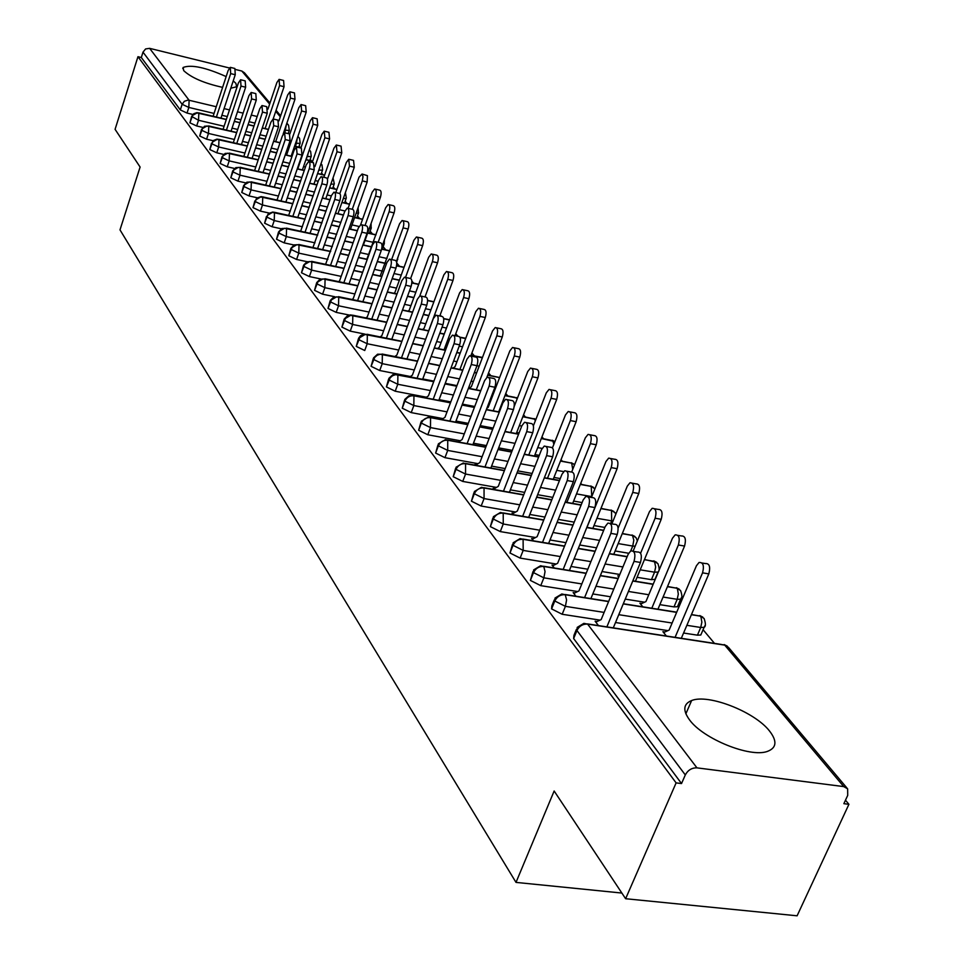 <?xml version="1.0" encoding="UTF-8"?>
<svg xmlns="http://www.w3.org/2000/svg" width="964" height="964" viewBox="0 0 964 964"><rect width="100%" height="100%" fill="white"/><g stroke="black" fill="none" stroke-linecap="round" stroke-linejoin="round"><path stroke-width="1.45" d="M689.597 719.963C682.62 710.384 683.295 703.913 691.622 700.539C708.215 693.646 754.511 711.685 769.441 730.905C777.382 741.123 776.671 747.98 767.284 751.45C749.98 757.825 703.166 738.81 689.597 719.963M222.612 87.363C204.272 83.302 191.306 77.723 183.714 70.637L183.136 67.456C191.209 64.371 205.549 67.408 226.154 76.578M233.228 80.88L235.915 83.362L236.578 86.772L230.806 88.218M848.923 804.301L843.861 803.675L847.718 795.372L847.645 788.841L843.729 786.588L696.96 767.862C691.827 767.73 687.947 770.091 685.308 774.936L681.536 783.551L676.113 782.889L625.624 898.725L797.108 915.8L848.923 804.301L845.476 800.192M714.493 643.386L703.081 629.721M680.668 602.886L679.608 601.62M601.873 508.558L601.223 507.787M581.738 484.458L580.762 483.301M562.289 461.178L561.024 459.671M543.515 438.704L541.973 436.849M525.368 416.978L523.56 414.821M507.811 395.963L505.763 393.517M490.833 375.635L488.555 372.911M474.396 355.957L471.902 352.981M457.96 336.279L455.779 333.677M441.271 316.3L440.162 314.975M428.076 300.503L427.558 299.888M413.556 283.127L411.893 281.127M399.47 266.269L396.722 262.967M385.805 249.893L383.166 246.736M372.514 233.999L370.14 231.155M359.608 218.539L357.487 215.996M347.052 203.512L345.172 201.259M334.857 188.908L333.195 186.92M322.976 174.689L321.53 172.966M311.42 160.855L310.179 159.373M300.178 147.396L299.117 146.13M625.624 898.725L554.143 790.998L516.005 882.397L621.852 893.05M516.005 882.397L119.994 229.866L140.105 167.049L115.078 129.333L137.96 56.695L141.31 57.515L180.316 109.92L182.136 104.293L142.997 52.14L141.31 57.515M142.997 52.14L145.6 48.947L149.625 48.345L229.396 67.986M235.806 69.565L241.844 71.047L244.482 72.83L269.968 103.088M676.113 782.889L137.96 56.695M192.872 114.451L187.016 113.077L180.316 109.92M681.536 783.551L573.64 638.542L573.942 635.384L576.364 629.492M701.611 633.131L700.792 635.023L697.43 635.168L683.572 633.035M667.956 630.625L615.502 622.515M600.042 620.129L562.181 614.273L551.589 608.899L551.83 605.946L554.24 600.006M597.041 621.527L595.125 621.226L598.475 625.6M664.871 631.986L662.895 631.673L666.389 636.011M678.186 604.994L677.439 606.742L673.993 606.886L659.87 604.645M644.579 602.199L625.238 599.114M610.586 596.776L592.812 593.945M577.665 591.534L540.744 585.642L530.381 580.412L532.971 571.652M574.93 592.884L573.146 592.595L575.93 596.222M641.759 603.512L639.915 603.223L642.831 606.826M655.255 579.316L651.435 579.665L637.071 577.303M619.816 574.472L602.018 571.544M587.823 569.218L571.001 566.458M556.18 564.024L520.126 558.096L509.992 552.999L512.511 544.395M553.673 565.314L552.011 565.049L554.264 567.989M619.165 576.05L617.804 575.821L618.755 577.014M628.649 553.252L615.128 550.962M596.559 547.829L579.713 544.985M565.952 542.672L550.022 539.973M535.526 537.526L500.28 531.586L490.363 526.621L492.821 518.15M533.225 538.78L531.658 538.527L533.429 540.828M604.874 527.453L593.993 525.573M574.231 522.151L558.264 519.391M544.925 517.078L529.814 514.463M515.644 512.017L481.157 506.04L471.444 501.196L473.854 492.869M513.511 513.222L512.053 512.969L513.378 514.692M582.111 502.581L573.628 501.075M552.77 497.376L537.647 494.701M524.681 492.399L510.354 489.857M496.496 487.41L462.732 481.422L453.213 476.698L455.574 468.492M494.52 488.567L493.146 488.326L494.05 489.507M560.265 478.566L553.975 477.433M532.14 473.469L517.788 470.866M505.184 468.588L491.58 466.118M478.036 463.672L444.958 457.671L435.632 453.056L437.933 444.994M476.204 464.793L474.915 464.552L475.433 465.226M539.274 455.37L534.996 454.586M512.282 450.381L498.653 447.862M486.398 445.597L473.469 443.199M460.238 440.753L427.799 434.752L418.653 430.245L420.907 422.304M519.066 432.957L516.68 432.511M493.158 428.064L480.205 425.63M468.287 423.377L455.984 421.051M443.042 418.617L411.218 412.604L402.253 408.206L404.47 400.385M499.629 411.279L498.966 411.158M474.722 406.495L462.407 404.133M450.803 401.904L439.102 399.65M426.45 397.216L395.204 391.215L386.407 386.913L388.576 379.214M493.773 392.83L492.845 392.649M469.335 388.046L468.564 387.902M456.948 385.624L445.223 383.335M433.921 381.129L422.774 378.948M410.399 376.526L379.72 370.525L371.092 366.32L373.213 358.741M398.71 350.053L367.188 343.738L364.741 350.51L356.258 346.401L358.355 338.93M364.525 334.026L350.233 331.134L341.907 327.109L343.967 319.759M349.233 315.047L336.183 312.372L328.013 308.432L330.025 301.19M334.629 296.695L322.579 294.189L314.541 290.333L316.517 283.187M320.59 278.921L309.384 276.56L301.491 272.776L303.431 265.739M307.058 261.69L296.587 259.461L288.814 255.749L290.73 248.82M293.972 244.989L284.163 242.868L276.523 239.241L278.403 232.408M281.319 228.781L272.113 226.769L264.594 223.202L266.45 216.466M269.064 213.032L260.401 211.116L253.002 207.622L254.821 200.982M257.195 197.753L249.025 195.921L241.747 192.487L243.531 185.932M245.675 182.883L237.963 181.148L230.806 177.774L232.565 171.315M234.493 168.447L227.215 166.784L220.154 163.47L221.889 157.096M223.648 154.397L216.755 152.806L209.803 149.553L211.514 143.262M213.092 140.72L206.573 139.202L199.729 136.008L201.404 129.803M202.85 127.417L196.656 125.971L189.908 122.826L191.571 116.692M226.299 119.548L196.981 112.933L192.631 115.439L189.908 122.826M268.426 129.513L262.268 128.055M253.966 126.091L248.073 124.693M239.928 122.765L234.288 121.44M300.178 143.046L299.539 138.238L297.828 136.635M236.638 132.646L206.898 125.995L202.5 128.537L199.729 136.008M300.985 147.745L294.55 146.227M280.03 142.829L273.595 141.31M265.124 139.334L258.967 137.888M250.664 135.936L244.784 134.562M311.252 156.252L310.613 151.372L309.709 150.336M247.266 146.106L217.081 139.419L212.622 141.997L209.803 149.553M312.613 161.301L305.901 159.735M291.972 156.505L285.236 154.939M276.596 152.927L270.173 151.432M261.714 149.468L255.556 148.034M322.627 169.821L321.976 164.868L321.072 163.82M258.183 159.94L227.54 153.216L223.021 155.819L220.154 163.47M324.567 175.231L317.566 173.616M304.263 170.544L297.225 168.929M288.417 166.905L281.693 165.35M273.065 163.362L266.642 161.88M334.303 183.738L333.026 177.942M269.402 174.147L238.301 167.387L233.722 170.038L230.806 177.774M336.858 189.534L329.567 187.872M316.927 184.992L309.577 183.317M300.575 181.256L293.55 179.653M284.742 177.641L278.03 176.111M346.305 198.042L345.389 192.595M280.946 188.763L249.363 181.967L244.723 184.654L241.747 192.487M349.51 204.248L341.895 202.536M329.977 199.837L322.289 198.102M313.107 196.029L305.757 194.367M296.767 192.33L289.754 190.752M292.827 203.79L260.75 196.957L256.038 199.693L253.002 207.622M362.536 219.382L354.583 217.599M343.449 215.105L335.4 213.309M326.013 211.212L318.325 209.489M309.143 207.441L301.816 205.802M305.058 219.262L272.463 212.393L267.679 215.177L264.594 223.202M375.948 234.939L367.646 233.107M357.331 230.83L348.92 228.962M339.316 226.841L331.279 225.058M321.904 222.985L314.228 221.286M317.638 235.18L284.525 228.287L279.68 231.107L276.523 239.241M389.769 250.953L381.66 249.182M371.634 246.989L362.862 245.073M353.041 242.928L344.63 241.084M335.038 238.988L327.013 237.228M330.616 251.58L296.948 244.663L292.032 247.519L288.814 255.749M404 267.45L396.566 265.835M385.275 263.401L377.249 261.666M367.212 259.497L358.403 257.593M348.594 255.472L340.196 253.653M343.979 268.474L309.745 261.533L304.757 264.437L301.491 272.776M418.689 284.428L411.881 282.982M399.337 280.295L392.107 278.753M381.84 276.56L372.61 274.595M362.572 272.451L353.776 270.571M357.764 285.898L322.94 278.921L317.879 281.886L314.541 290.333M433.848 301.937L427.594 300.611M413.821 297.719L407.471 296.37M396.939 294.153L387.275 292.116M377.008 289.947L367.79 288.007M371.996 303.865L336.557 296.864L331.423 299.876L328.013 308.432M449.489 319.976L443.681 318.771M428.775 315.674L423.341 314.541M412.568 312.3L402.422 310.191M391.902 307.998L382.25 305.998M386.672 322.398L350.607 315.373L345.389 318.433L341.907 327.109M465.648 338.581L460.033 337.436M444.187 334.183L439.765 333.279M428.715 331.014L418.075 328.832M407.302 326.627L397.168 324.543M401.831 341.533L365.115 334.496L359.813 337.605L356.258 346.401M482.349 357.789L470.962 355.487M460.117 353.294L456.767 352.619M445.428 350.33L434.258 348.076M423.22 345.847L412.592 343.702M417.496 361.295L380.105 354.246L377.129 355.282L374.719 357.415L371.092 366.32M499.605 377.611L487.676 375.237M476.553 373.032L474.372 372.598M462.744 370.284L451.007 367.947M439.68 365.693L428.522 363.476M433.692 381.708L395.602 374.659L392.565 375.719L390.119 377.876L386.407 386.913M517.451 398.12L504.955 395.638M493.544 393.408L492.628 393.228M480.675 390.89L468.347 388.48M456.719 386.215L445.007 383.925M450.453 402.832L413.942 395.818C409.784 395.445 406.76 397.228 404.868 401.169L402.253 408.206M535.888 419.424L522.825 416.725M499.28 412.206L486.302 409.712M474.372 407.423L462.057 405.061M467.793 424.666L430.559 417.653C426.329 417.292 423.256 419.111 421.328 423.1L418.653 430.245M554.927 441.584L541.31 438.524M518.572 434.234L504.931 431.667M492.664 429.354L479.711 426.919M485.748 447.284L447.754 440.271C443.476 439.921 440.343 441.765 438.367 445.814L435.632 453.056M574.592 464.684L571.664 463.142L560.47 461.081M538.611 457.044L524.235 454.393M511.631 452.056L498.002 449.549M504.365 470.697L465.576 463.696C461.226 463.347 458.045 465.238 456.02 469.348L453.213 476.698M594.884 488.856L591.221 486.398L580.316 484.434M559.433 480.662L544.286 477.915M531.309 475.577L516.957 472.975M523.669 494.978L484.048 487.977C479.638 487.651 476.397 489.567 474.324 493.749L471.444 501.196M615.827 514.161L614.996 512.655L611.489 510.486L600.885 508.618M581.087 505.124L565.121 502.304M551.757 499.942L536.623 497.267M543.696 520.15L503.208 513.161C498.725 512.848 495.436 514.812 493.315 519.054L490.363 526.621M637.361 540.912L636.035 537.635L632.48 535.454L622.238 533.694M603.633 530.489L586.763 527.573M573.002 525.199L557.047 522.452M564.494 546.275L523.103 539.322C518.56 539.021 515.198 541.021 513.029 545.323L509.992 552.999M658.376 571.869L658.063 572.05C659.557 571.074 659.509 568.278 657.93 563.651L654.267 561.349L644.41 559.698M627.118 556.794L609.296 553.794M595.089 551.408L578.255 548.576M586.112 573.399L543.768 566.483C539.153 566.205 535.731 568.242 533.502 572.616L530.381 580.412M681.44 597.62L680.644 599.174C682.319 598.331 682.295 595.451 680.572 590.534L676.873 588.221L667.437 586.678M653.146 584.353L632.758 581.015M618.093 578.617L600.295 575.713M608.597 601.596L565.253 594.728C560.554 594.463 557.072 596.547 554.794 600.982L551.589 608.899M704.961 625.672L704.094 627.347C705.853 626.492 705.841 623.515 704.082 618.442L700.346 616.129L691.393 614.707M676.644 612.369L623.238 603.91M230.721 67.456L234.867 68.48L235.252 74.722L230.673 73.601L230.3 67.347L228.143 70.529L213.116 116.27M235.252 74.722L220.949 118.126M230.673 73.601L216.394 117.054M279.536 79.482L283.585 80.482L284.055 86.688L279.56 85.579L279.102 79.373L276.885 82.506L267.944 109.125M265.1 128.574L279.56 85.579M273.704 119.09L277.945 120.114L278.512 126.778L273.716 125.645L273.161 118.97L284.055 86.688M241.036 79.843L245.205 80.868L245.639 87.218L241 86.085L240.59 79.735L238.397 82.928L223.082 129.309M245.639 87.218L231.059 131.176M241 86.085L226.444 130.104M251.628 92.58L255.822 93.592L256.291 100.051L251.616 98.918L251.158 92.46L248.929 95.677L233.3 142.696M256.291 100.051L241.434 144.588M251.616 98.918L236.77 143.503M262.509 105.654L266.739 106.667L267.245 113.234L262.509 112.089L262.003 105.534L259.762 108.763L243.808 156.457M267.245 113.234L252.086 158.361M262.509 112.089L247.374 157.277M273.161 118.97L270.884 122.223L254.592 170.592M278.512 126.778L263.039 172.52M273.716 125.645L258.268 171.423M290.405 91.917L294.478 92.918L294.984 99.22L290.441 98.111L289.935 91.809L287.694 94.954L278.933 120.874M275.704 141.648L290.441 98.111M283.079 134.333L294.984 99.22M301.563 104.69L305.66 105.691L306.203 112.101L301.612 110.993L301.069 104.57L298.792 107.739L289.875 133.96M286.585 155.083L301.612 110.993M291.164 156.156L306.203 112.101M313.023 117.813L317.144 118.801L317.734 125.32L313.083 124.211L312.493 117.68L310.191 120.874L300.889 148.034M297.768 168.881L313.083 124.211M302.395 169.953L317.734 125.32M324.808 131.297L328.941 132.273L329.58 138.912L324.88 137.792L324.241 131.152L321.904 134.358L312.216 162.458M314.927 166.603L324.88 137.792M313.927 184.136L329.58 138.912M285.211 132.912L289.477 133.924L290.08 140.708L285.236 139.575L284.633 132.779L282.319 136.057L265.678 185.124M290.08 140.708L274.294 187.076M285.236 139.575L269.462 185.98M336.906 145.154L341.063 146.13L341.762 152.878L337.002 151.758L336.316 145.01L333.942 148.227L323.844 177.304M327.447 179.244L337.002 151.758M325.784 198.717L341.762 152.878M297.045 147.131L301.334 148.143L301.997 155.047L297.081 153.903L296.43 146.986L294.092 150.276L277.017 200.066M301.997 155.047L285.874 202.042M297.081 153.903L280.982 200.958M309.227 161.759L313.529 162.759L314.24 169.797L309.275 168.652C310.408 164.386 310.179 162.048 308.564 161.615L306.19 164.916L288.658 215.43M314.24 169.797L297.78 217.454M309.275 168.652L292.839 216.358M321.759 176.822L326.085 177.822C327.76 178.244 328.025 180.63 326.856 184.98L321.831 183.823C322.988 179.485 322.735 177.087 321.06 176.665L318.662 179.991L300.623 231.264M326.856 184.98L310.047 233.324M321.831 183.823L305.034 232.228M349.366 159.397L353.535 160.373L354.282 167.242L349.474 166.121L348.727 159.253L346.317 162.494L335.797 192.595M339.858 193.571L349.474 166.121M337.978 213.707L354.282 167.242M362.175 174.062L367.417 175.641L367.163 182.015L362.295 180.895L363.006 176.593L362.078 174.002L359.054 177.159L348.076 208.345M352.282 209.284L362.295 180.895M350.51 229.119L367.163 182.015M375.358 189.149L379.551 190.113C381.298 190.559 381.587 192.933 380.431 197.222L375.502 196.102C376.659 191.8 376.37 189.426 374.635 188.98L372.164 192.258L360.657 224.66M365.031 225.54L375.502 196.102M363.404 245.001L380.431 197.222M334.677 192.33L339.015 193.318C340.762 193.74 341.039 196.174 339.858 200.62L334.761 199.464C335.942 195.017 335.665 192.583 333.93 192.161L331.496 195.511L312.926 247.555M339.858 200.62L322.663 249.652M334.761 199.464L317.59 248.555M388.938 204.681L393.131 205.633C394.951 206.079 395.264 208.489 394.083 212.887L389.094 211.755C390.275 207.356 389.962 204.946 388.155 204.501L385.648 207.802L366.862 259.22M378.153 242.289L389.094 211.755M382.045 246.374L394.083 212.887M347.98 208.32L352.33 209.296C354.149 209.706 354.451 212.188 353.246 216.731L348.088 215.575C349.293 211.032 348.992 208.549 347.185 208.14L344.714 211.502L325.603 264.341M353.246 216.731L335.653 266.486M348.088 215.575L330.519 265.389M402.916 220.684L407.121 221.636C409.013 222.057 409.351 224.528 408.146 229.01L403.085 227.89C404.302 223.395 403.964 220.925 402.084 220.503L399.554 223.805L380.19 276.005M391.637 259.581L403.085 227.89M396.409 261.437L408.146 229.01M361.693 224.793L366.055 225.769C367.947 226.166 368.284 228.697 367.043 233.336L361.813 232.179C363.054 227.528 362.729 225.01 360.837 224.6L358.343 227.986L339.593 280.861L338.641 281.645M367.043 233.336L349.052 283.838M361.813 232.179L343.847 282.741M417.328 237.18L421.533 238.108C423.509 238.53 423.871 241.036 422.63 245.639L417.52 244.507C418.762 239.903 418.4 237.397 416.424 236.975L413.869 240.301L394.891 292.538L393.902 293.297M391.794 339.268L411.122 286.392C412.447 281.392 412.026 278.717 409.857 278.355L405.519 277.427L417.52 244.507M410.676 278.415L422.63 245.639M375.852 241.783L380.202 242.747C382.178 243.133 382.539 245.712 381.274 250.471L375.984 249.315C377.249 244.555 376.9 241.976 374.924 241.59L372.405 244.977L353.246 298.551L352.065 299.491M381.274 250.471L362.862 301.744M375.984 249.315L357.584 300.648M432.185 254.183L436.391 255.099C438.451 255.508 438.849 258.063 437.572 262.774L432.39 261.642C433.667 256.93 433.27 254.376 431.221 253.966L428.631 257.304L409.242 310.215L408.025 311.131M419.81 295.912L432.39 261.642M424.991 296.948L437.572 262.774M390.444 259.328L394.794 260.268C396.867 260.642 397.252 263.268 395.963 268.149L390.601 266.992C391.902 262.112 391.517 259.485 389.444 259.111L386.901 262.521L367.332 316.794L365.886 317.903M395.963 268.149L377.093 320.205M390.601 266.992L371.755 319.108M447.513 271.715L451.706 272.631C453.863 273.017 454.285 275.632 452.984 280.452L447.742 279.319C449.043 274.487 448.622 271.884 446.477 271.487L443.862 274.848L424.052 328.435L422.569 329.531M428.679 330.785L447.742 279.319M439.789 315.987L452.984 280.452M411.122 286.392L405.687 285.236C407.013 280.235 406.603 277.548 404.446 277.198L401.868 280.62L381.865 335.617L380.129 336.918M405.687 285.236L386.383 338.183M463.323 289.815L467.504 290.718C469.757 291.092 470.215 293.743 468.89 298.695L463.576 297.563C464.913 292.61 464.455 289.947 462.214 289.574L459.575 292.948L439.319 347.245L437.548 348.51M444.043 349.824L463.576 297.563M455.032 335.677L468.89 298.695M421.075 296.117L425.413 297.033C427.691 297.37 428.137 300.105 426.775 305.239L421.268 304.082C422.63 298.948 422.184 296.213 419.918 295.876L417.328 299.31L396.867 355.053L394.818 356.547M426.775 305.239L406.965 358.957M421.268 304.082L401.482 357.873M479.65 308.504L483.82 309.384C486.181 309.745 486.675 312.457 485.314 317.53L479.927 316.397C481.289 311.324 480.807 308.601 478.457 308.251L475.794 311.625L455.092 366.645L452.972 368.103M459.9 369.489L479.927 316.397M470.793 355.921L485.314 317.53M437.174 315.445L441.488 316.349C443.862 316.65 444.356 319.446 442.958 324.711L437.379 323.555C438.777 318.289 438.295 315.493 435.921 315.18L433.306 318.626L412.375 375.129L409.965 376.84M442.958 324.711L422.642 379.31M437.379 323.555L417.087 378.225M496.52 327.808L500.665 328.676C503.136 329.001 503.666 331.773 502.268 336.978L496.822 335.858C498.219 330.64 497.689 327.868 495.231 327.543L492.544 330.929L471.372 386.685L468.878 388.347M476.276 389.805L496.822 335.858M486.856 377.382L502.268 336.978M453.803 335.424L458.093 336.303C460.587 336.581 461.117 339.436 459.683 344.847L454.032 343.702C455.466 338.28 454.936 335.424 452.453 335.147L449.814 338.605L428.402 395.879L425.582 397.807M459.683 344.847L438.837 400.361M454.032 343.702L433.198 399.277M513.969 347.763L518.066 348.607C520.656 348.908 521.235 351.74 519.801 357.09L514.282 355.969C515.716 350.607 515.138 347.775 512.559 347.474L509.86 350.872L488.182 407.386L486.868 408.242M493.207 410.797L514.282 355.969M498.701 411.857L519.801 357.09M471.01 356.102L475.264 356.957C477.891 357.198 478.469 360.114 476.999 365.681L471.263 364.537C472.734 358.957 472.167 356.053 469.552 355.8L466.901 359.259L444.97 417.34L441.693 419.509M476.999 365.681L455.574 422.124M471.263 364.537L449.875 421.051M531.995 368.405L536.068 369.224C538.78 369.501 539.406 372.381 537.936 377.888L532.333 376.767C533.803 371.261 533.188 368.368 530.477 368.103L527.766 371.502L514.282 406.326M510.691 432.511L532.333 376.767M516.27 433.571L537.936 377.888M488.832 377.502L493.05 378.334C495.797 378.539 496.424 381.515 494.918 387.251L489.11 386.106C490.604 380.37 489.989 377.394 487.242 377.189L484.591 380.647L462.118 439.548L458.31 441.97M494.918 387.251L472.902 444.669M489.11 386.106L467.118 443.597M550.661 389.769L554.674 390.565C557.529 390.794 558.204 393.746 556.698 399.409L551.022 398.289C552.529 392.613 551.866 389.673 549.01 389.432L546.287 392.842L533.393 425.811M528.778 454.984L551.022 398.289M534.43 456.032L556.698 399.409M507.293 399.662L511.45 400.482C514.342 400.638 515.017 403.675 513.475 409.592L507.582 408.459C509.125 402.53 508.45 399.494 505.57 399.337L502.895 402.795L479.867 462.539L475.481 465.238M513.475 409.592L490.845 468.022M507.582 408.459L484.976 466.962M569.989 411.881L573.942 412.652C576.942 412.833 577.665 415.846 576.123 421.69L570.375 420.581C571.917 414.737 571.194 411.712 568.206 411.532L565.47 414.93L552.48 447.778M547.492 478.264L570.375 420.581M553.228 479.301L576.123 421.69M526.428 422.642L530.513 423.425C533.562 423.533 534.297 426.642 532.718 432.752L526.73 431.619C528.32 425.51 527.585 422.401 524.549 422.292L521.886 425.751L498.268 486.362L493.713 489.049M532.718 432.752L509.426 492.218M526.73 431.619L503.473 491.17M590.016 434.788L593.884 435.535C597.041 435.668 597.837 438.753 596.246 444.766L590.414 443.669C592.004 437.632 591.221 434.559 588.064 434.415L585.341 437.813L571.785 471.733M566.88 502.377L590.414 443.669M572.688 503.401L596.246 444.766M546.263 446.477L550.275 447.236C553.493 447.284 554.288 450.453 552.661 456.767L546.6 455.635C548.227 449.32 547.432 446.151 544.226 446.103L541.563 449.549L517.331 511.053L512.631 513.716M552.661 456.767L528.682 517.331M546.6 455.635L522.645 516.282M610.766 458.551L614.55 459.25C617.888 459.334 618.731 462.479 617.117 468.697L611.2 467.6C612.815 461.37 611.971 458.225 608.658 458.153L605.934 461.539L591.402 497.484M586.956 527.38L611.2 467.6M592.848 528.393L617.117 468.697M566.868 471.215L570.784 471.938C574.17 471.914 575.038 475.168 573.375 481.687L567.218 480.566C568.881 474.047 568.025 470.793 564.639 470.818L561.988 474.252L537.117 536.671L532.261 539.298M573.375 481.687L548.649 543.383M567.218 480.566L542.527 542.358M632.312 483.193L635.987 483.868C639.494 483.868 640.421 487.097 638.758 493.52L632.758 492.435C634.42 486.001 633.505 482.771 629.998 482.771L627.287 486.145L611.863 523.862M618.129 528.091L632.758 492.435M613.755 554.324L638.758 493.52M588.257 496.918L592.065 497.593C595.644 497.496 596.583 500.822 594.884 507.57L588.63 506.462C590.342 499.701 589.402 496.376 585.835 496.484L583.196 499.894L557.65 563.265L552.637 565.856M594.884 507.57L569.387 570.459M588.63 506.462L563.157 569.435M654.664 508.775L658.219 509.414C661.931 509.341 662.931 512.631 661.22 519.295L655.134 518.222C656.846 511.547 655.845 508.257 652.146 508.329L649.459 511.679L633.179 550.998M640.59 553.252L655.134 518.222M635.433 581.244L661.22 519.295M610.501 523.633L614.164 524.271C617.96 524.067 618.984 527.477 617.225 534.478L610.887 533.381C612.634 526.368 611.622 522.97 607.838 523.163L605.235 526.549L578.978 590.884L573.797 593.438M617.225 534.478L590.908 598.596M610.887 533.381L584.594 597.596M677.897 535.357L681.307 535.948C685.223 535.791 686.308 539.153 684.561 546.058L678.379 544.997C680.126 538.081 679.054 534.719 675.149 534.875L672.486 538.201L645.928 601.572L640.59 604.054M651.797 608.248L678.379 544.997M657.942 609.212L684.561 546.058M633.637 551.42L637.144 552.011C641.168 551.709 642.277 555.192 640.482 562.458L634.035 561.373C635.83 554.095 634.734 550.613 630.721 550.926L628.166 554.276L601.15 619.599L595.788 622.105M640.482 562.458L613.285 627.865M634.035 561.373L606.862 626.889M702.045 563L705.286 563.542C709.432 563.277 710.613 566.724 708.817 573.893L702.551 572.845C704.347 565.663 703.178 562.217 699.045 562.482L696.418 565.772L669.112 630.107L663.594 632.541M675.077 637.349L702.551 572.845M681.319 638.301L708.817 573.893M149.625 48.345L189.113 100.268L216.249 106.739M224.094 108.607L229.492 109.896M237.481 111.8L243.121 113.15M251.279 115.09L257.171 116.499M280.307 116.789L275.74 111.354M269.631 104.088L241.844 71.047M286.706 123.633L288.573 125.163L289.284 130.465L284.5 130.128M214.056 113.427L188.836 107.438L182.136 104.293L184.353 101.28L187.896 100.123L189.113 100.268L188.836 107.438L187.016 113.077M843.729 786.588L724.735 645.133L587.606 624.106L696.96 767.862M685.308 774.936L576.942 630.504L573.64 638.542M846.982 788.058L728.459 647.362L724.735 645.133L720.759 644.35L587.438 623.901M587.606 624.106C582.834 623.865 579.28 625.998 576.942 630.504L577.231 627.371L583.883 623.359L587.606 624.106M284.838 132.767L286.332 124.718M254.954 123.115L249.061 121.717M240.916 119.789L235.276 118.452M227.287 116.56L221.889 115.282M224.082 126.284L198.524 120.271L198.837 113.053L196.957 112.643L193.728 113.716L191.655 116.415L198.524 120.271L196.656 125.971M289.381 130.176L288.212 133.622M295.406 146.275L296.418 143.299L295.623 143.106M266.185 136.177L260.027 134.731M251.725 132.779L245.832 131.393M237.698 129.477L232.059 128.152M306.383 159.687L307.046 156.433M293.104 153.18L292.249 152.975M277.728 149.589L271.306 148.095M262.835 146.118L256.689 144.684M248.387 142.756L242.506 141.383M234.373 139.479L208.465 133.442L206.573 139.202M324.627 175.074L317.626 173.46L318.783 170.11M305.468 167.037L303.552 166.591M289.622 163.374L282.898 161.819M274.258 159.819L267.835 158.337M259.376 156.385L253.231 154.963M244.94 153.047L218.683 146.974L216.755 152.806M318.216 181.268L315.168 180.569M301.865 177.521L294.839 175.918M286.019 173.906L279.307 172.363M270.679 170.387L264.257 168.917M255.809 166.977L229.179 160.88L227.215 166.784M331.351 195.909L327.097 194.945M314.469 192.077L307.13 190.414M298.129 188.366L291.116 186.775M282.307 184.787L275.596 183.256M266.98 181.304L239.964 175.183L237.963 181.148M344.919 210.959L339.376 209.706M327.471 207.031L319.783 205.308M310.601 203.247L303.262 201.597M294.273 199.584L287.26 198.006M278.463 196.029L251.062 189.884L249.025 195.921M359.018 226.456L352.005 224.901M340.87 222.419L332.833 220.636M323.446 218.551L315.77 216.852M306.588 214.803L299.262 213.177M290.285 211.188L262.485 205.007L260.401 211.116M373.297 242.35L364.995 240.518M354.704 238.253L346.281 236.409M336.689 234.3L328.664 232.541M319.289 230.48L311.613 228.793M302.443 226.781L274.234 220.575L272.113 226.769M387.046 258.485L379.021 256.737M368.935 254.544L360.162 252.64M350.354 250.507L341.943 248.688M332.363 246.603L324.338 244.868M314.975 242.832L286.32 236.602L284.163 242.868M401.229 275.102L393.999 273.547M382.515 271.089L374.49 269.366M364.452 267.209L355.644 265.317M345.847 263.22L337.448 261.413M327.881 259.364L298.792 253.122L296.587 259.461M415.846 292.225L409.483 290.875M396.493 288.115L389.275 286.585M379.009 284.416L369.778 282.452M359.753 280.331L350.968 278.463M341.172 276.391L311.637 270.137L309.384 276.56M430.92 309.854L425.486 308.721M410.905 305.672L404.555 304.347M394.035 302.142L384.371 300.117M374.116 297.972L364.898 296.044M354.885 293.96L324.868 287.682L322.579 294.189M446.477 328.049L442.054 327.133M425.775 323.771L420.352 322.651M409.579 320.434L399.445 318.337M388.938 316.168L379.286 314.18M369.031 312.071L338.533 305.781L336.183 312.372M462.551 346.799L459.213 346.124M441.114 342.437L436.692 341.545M425.642 339.292L415.014 337.135M404.253 334.942L394.119 332.893M383.636 330.76L352.631 324.458L350.233 331.134M479.168 366.151L476.987 365.718M456.948 361.705L453.61 361.042M442.271 358.765L431.113 356.535M420.075 354.33L409.459 352.197M367.188 343.738L358.704 339.629L358.632 338.159L360.512 335.701L363.874 334.11L367.344 334.568L367.188 343.738M496.339 386.142L495.339 385.937M473.3 381.599L471.119 381.178M459.491 378.876L447.766 376.575M436.451 374.345L425.305 372.152M414.279 369.971L382.226 363.657L379.72 370.525M502.244 404.482L501.593 404.362M490.194 402.157L489.278 401.976M477.337 399.662L465.01 397.276M453.393 395.023L441.693 392.758M430.378 390.565L397.771 384.262L395.204 391.215M521.753 426.076L519.355 425.618M495.833 421.148L482.868 418.677M470.938 416.412L458.635 414.074M447.043 411.869L413.845 405.555L411.218 412.604M542.093 448.405L537.743 447.597M515.017 443.356L501.376 440.813M489.122 438.536L476.18 436.114M464.274 433.896L430.486 427.594L427.799 434.752M563.603 471.589L556.782 470.348M534.948 466.359L520.584 463.732M507.98 461.431L494.363 458.936M482.121 456.707L447.706 450.417L444.958 457.671M591.053 497.412L591.402 496.556L576.508 493.893M555.65 490.17L540.515 487.459M527.537 485.145L513.197 482.578M500.617 480.325L465.564 474.059L462.732 481.422M610.573 523.645L611.694 520.861L596.957 518.295M577.171 514.836L561.205 512.053M547.853 509.715L532.743 507.076M519.789 504.823L484.061 498.581L481.157 506.04M630.733 550.926L632.733 546.058L618.165 543.576M599.584 540.418L582.726 537.538M568.965 535.201L553.023 532.49M539.683 530.212L503.256 524.006L500.28 531.586M651.435 579.665L654.556 572.194L640.192 569.808M622.925 566.952L605.115 564M590.92 561.638L574.086 558.855M560.349 556.577L523.175 550.408L520.126 558.096M673.993 606.886L677.21 599.319L663.075 597.041M648.796 594.74L628.42 591.45M613.767 589.1L595.981 586.233M581.81 583.943L543.889 577.834L540.744 585.642M697.43 635.168L700.72 627.48L686.862 625.323M672.125 623.021L618.768 614.683M604.127 612.405L565.398 606.356L562.181 614.273M201.5 129.501L201.609 130.261L208.465 133.442L208.778 126.115L204.597 126.212L201.5 129.501M297.201 138.479L296.418 143.287L300.069 143.347L298.804 147.07M218.683 146.974L218.985 139.527L217.008 139.105L213.261 140.563L211.719 143.732L218.671 146.974M308.227 152.999L307.468 156.53L311.143 156.578L309.793 160.482M222.009 156.758L222.106 157.578L229.167 160.892L229.468 153.324L225.154 153.409L222.009 156.758M319.12 169.122L318.819 170.122L322.506 170.146L321.084 174.255M232.686 170.941L232.794 171.821L239.964 175.183L240.253 167.495L235.867 167.591L232.686 170.941M332.676 188.414L334.171 184.1L330.857 184.16M243.663 185.546L243.772 186.45L251.062 189.884L251.339 182.063L246.88 182.16L243.663 185.546M344.57 202.958L346.16 198.427L343.28 198.584M262.485 205.007L262.75 197.066L261.148 196.596L256.701 198.138L255.074 201.512L262.473 205.007M358.644 212.755L356.065 213.406M274.234 220.575L274.487 212.49L272.824 212.02L268.353 213.574L266.703 217.02L274.222 220.575M371.321 227.865L369.248 228.613M278.572 231.914L278.68 232.975L286.32 236.602L286.573 228.384L281.886 228.492L278.572 231.914M384.359 243.422L382.829 244.217M290.911 248.29L291.007 249.411L298.792 253.122L299.021 244.748L294.249 244.856L290.911 248.29M397.783 259.424L396.855 260.208M303.624 265.172L303.72 266.353L311.637 270.137L311.854 261.618L306.986 261.726L303.624 265.172M316.734 282.572L316.831 283.826L324.868 287.682L325.085 279.006L320.132 279.114L316.734 282.572M330.266 300.515L330.351 301.84L338.533 305.781L338.726 296.936L333.677 297.057L330.266 300.515M344.22 319.036L344.293 320.434L352.631 324.458L352.812 315.445L350.679 314.891L347.655 315.577L344.22 319.036M459.912 337.183L465.757 338.28M471.034 355.282L482.482 357.427M373.526 357.897L373.586 359.464L382.226 363.669L382.359 354.306L377.587 354.198L373.526 357.897M487.748 375.02L499.641 377.539M388.914 378.298L388.962 379.961L397.771 384.262L397.891 374.707L392.987 374.598L388.914 378.298M505.04 395.421L514.86 397.337L517.246 398.674M404.832 399.397L404.868 401.169L413.845 405.555L413.942 395.818L408.929 395.71L404.832 399.397M522.91 416.508L534.49 418.966L535.321 420.87M421.316 421.232L421.328 423.1L430.486 427.594L430.559 417.653L428.474 417.026L421.316 421.232M541.407 438.307L552.758 440.681L553.866 444.284M438.379 443.826L438.367 445.814L447.706 450.417L447.754 440.271L445.525 439.608L438.379 443.826M560.554 460.864L571.664 463.142L572.737 469.323M456.056 467.227L456.02 469.348L465.552 474.071L465.576 463.696L463.19 463.021L456.056 467.227M580.4 484.217L591.221 486.398L591.751 496.617M474.396 491.483L474.324 493.749L484.061 498.581L484.048 487.977L481.482 487.29L474.396 491.483M600.982 508.402L611.489 510.486L611.694 520.861L613.02 521.03M493.411 516.644L493.315 519.054L503.256 524.006L503.208 513.161L500.461 512.462L493.411 516.644M622.322 533.478L632.48 535.454L633.818 540.177L632.733 546.058L635.168 546.202M523.187 550.408L523.103 539.322L520.138 538.599L513.161 542.756L513.029 545.323L523.175 550.408M644.494 559.494L654.604 561.855L655.653 567.073L654.556 572.194L658.063 572.05L654.942 579.509M533.682 569.869L533.502 572.616L543.877 577.846L545.046 571.568L543.768 566.483L540.575 565.748L533.682 569.869M667.522 586.486L676.873 588.221L677.523 589.329L678.319 594.089L677.198 599.319L680.644 599.174L677.439 606.742M555.023 598.054L554.794 600.982L565.398 606.356L566.591 599.957L565.253 594.728L561.807 593.981L555.023 598.054M691.465 614.526L700.346 616.129L701.021 617.273L701.864 622.166L700.72 627.48L704.094 627.347L700.792 635.023M691.622 700.539L685.874 713.806M183.136 67.456L182.774 68.589M276.078 110.342L280.657 115.776M286.862 123.151L288.067 124.573M198.644 112.848L226.347 119.403M234.336 121.295L239.976 122.633M248.122 124.549L254.014 125.947M262.316 127.911L268.474 129.369M298.659 137.201L297.84 136.599M208.573 125.91L236.698 132.502M244.832 134.406L250.712 135.791M259.015 137.744L265.172 139.178M273.643 141.166L280.078 142.684M294.598 146.082L301.033 147.6M218.768 139.322L247.314 145.95M255.605 147.878L261.762 149.312M270.221 151.276L276.656 152.77M285.296 154.782L292.02 156.349M305.962 159.59L312.661 161.145M229.251 153.095L258.232 159.771M266.691 161.723L273.113 163.205M281.753 165.193L288.465 166.748M297.286 168.772L304.311 170.399M240.036 167.266L269.462 173.978M278.09 175.954L284.802 177.484M293.61 179.497L300.635 181.099M309.637 183.148L316.987 184.835M329.616 187.715L336.918 189.378M251.11 181.835L281.006 188.595M289.803 190.583L296.828 192.161M305.817 194.198L313.155 195.861M322.35 197.933L330.037 199.668M341.955 202.368L349.571 204.091M262.521 196.825L292.887 203.621M301.877 205.621L309.203 207.272M318.385 209.321L326.073 211.044M335.46 213.14L343.509 214.936M354.644 217.43L362.597 219.214M356.801 217.912L358.488 213.165L358.066 207.742M274.246 212.249L305.118 219.081M314.288 221.105L321.964 222.805M331.339 224.889L339.376 226.661M348.98 228.781L357.403 230.649M367.706 232.927L376.008 234.77M369.381 233.3L371.152 228.311L371.092 223.431M286.332 228.131L317.71 234.999M327.085 237.048L335.111 238.807M344.702 240.904L353.113 242.747M362.922 244.892L371.706 246.808M381.708 249.001L389.83 250.773M382.298 249.134L384.19 243.892L384.443 239.735M298.78 244.495L330.676 251.387M340.256 253.46L348.667 255.279M358.463 257.4L367.272 259.304M377.322 261.473L385.347 263.208M396.59 265.642L404.073 267.257M396.662 262.485L398.084 256.798M311.601 261.352L344.052 268.281M353.848 270.378L362.645 272.258M372.682 274.403L381.901 276.367M392.179 278.56L399.409 280.102M411.893 282.777L418.762 284.247M324.832 278.741L357.837 285.693M367.862 287.814L377.081 289.754M387.347 291.923L397.011 293.96M407.543 296.177L413.893 297.514M427.582 300.407L433.921 301.744M338.472 296.671L372.068 303.66M382.322 305.793L391.987 307.793M402.494 309.986L412.64 312.095M423.425 314.336L428.847 315.469M443.645 318.542L449.561 319.771M352.547 315.168L386.745 322.181M397.252 324.338L407.374 326.41M418.147 328.628L428.787 330.809M439.849 333.074L444.271 333.978M367.091 334.279L401.916 341.316M412.676 343.485L423.304 345.63M434.342 347.859L445.513 350.125M456.852 352.414L460.19 353.089M382.106 354.017L417.581 361.078M428.606 363.259L439.765 365.489M451.092 367.73L462.816 370.068M474.457 372.381L476.638 372.815M397.626 374.43L433.776 381.491M445.091 383.708L456.803 385.998M468.432 388.263L480.759 390.673M492.712 393.011L493.628 393.192M517.511 397.963L516.427 397.578M413.689 395.529L450.537 402.603M462.142 404.832L474.457 407.194M486.398 409.495L499.364 411.977M535.924 419.352L534.08 418.569M430.293 417.364L467.877 424.449M479.795 426.691L492.749 429.137M505.016 431.45L518.656 434.017M554.939 441.572L552.324 440.271M447.501 439.982L485.844 447.055M498.087 449.32L511.715 451.839M524.332 454.164L538.695 456.828M574.014 464.166L571.206 462.72M465.323 463.407L504.449 470.48M517.041 472.758L531.393 475.348M544.371 477.698L559.518 480.434M593.595 487.423L590.763 485.964M483.808 487.7L523.753 494.761M536.719 497.05L551.842 499.714M565.205 502.075L581.184 504.907M613.887 511.51L611.007 510.028M502.979 512.896L543.78 519.933M557.132 522.235L573.086 524.982M586.859 527.356L603.717 530.272M634.902 536.466L631.986 534.972M522.886 539.057L564.579 546.058M578.34 548.371L595.174 551.203M609.381 553.589L627.202 556.59M656.713 562.361L653.749 560.843M543.563 566.242L586.196 573.206M600.379 575.52L618.177 578.424M632.842 580.822L653.231 584.148M679.331 589.221L676.33 587.691M565.073 594.499L608.67 601.416M623.322 603.729L676.716 612.188M702.828 617.129L699.78 615.574M727.254 646.121L724.145 644.554"/></g></svg>

